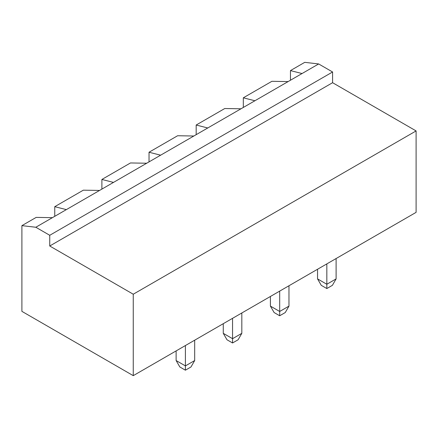 <?xml version="1.0" encoding="UTF-8"?>
<svg xmlns="http://www.w3.org/2000/svg" width="438" height="438" viewBox="0 0 438 438"><rect width="100%" height="100%" fill="white"/><g stroke="black" fill="none" stroke-linecap="round" stroke-linejoin="round"><path stroke-width="0.66" d="M318.661 63.953L302.05 73.54L290.454 70.595L304.744 62.344L318.661 63.953L332.584 71.985L332.584 82.705L416.1 130.924L133.256 294.221L133.256 375.656L21.9 311.363L21.9 225.641L35.817 227.251L49.74 235.288L49.74 246.003L133.256 294.221M416.1 130.924L416.1 212.359L133.256 375.656M332.584 82.705L49.74 246.003M332.584 71.985L49.74 235.288M302.05 73.54L52.429 217.659L36.19 217.39L21.9 225.641M99.568 190.442L83.329 190.174L54.75 206.676L54.75 216.323M288.133 81.578L271.894 81.309L243.314 97.811L243.314 107.452M290.454 70.595L290.454 80.236M241.825 312.973L241.825 333.329L232.551 338.689L223.27 333.329L223.27 323.687M232.551 318.327L232.551 342.976L226.983 339.762L223.27 333.329M288.97 285.757L288.97 306.113L279.69 311.473L270.41 306.113L270.41 296.471M279.69 291.111L279.69 315.76L274.122 312.546L270.41 306.113M336.11 258.54L336.11 278.897L326.83 284.257L317.55 278.897L317.55 269.255M326.83 263.895L326.83 288.543L321.262 285.33L317.55 278.897M194.686 340.189L194.686 360.551L185.405 365.905L176.125 360.551L176.125 350.904M185.405 345.544L185.405 370.192L179.837 366.978L176.125 360.551M52.429 217.659L35.817 227.251M254.911 100.756L243.314 97.811M66.352 209.621L54.75 206.676M232.551 342.976L238.119 339.762L241.825 333.329M279.69 315.76L285.258 312.546L288.97 306.113M326.83 288.543L332.398 285.33L336.11 278.897M185.405 370.192L190.973 366.978L194.686 360.551M207.771 127.973L196.175 125.027L224.754 108.525L240.993 108.794M160.631 155.189L149.029 152.243L177.614 135.742L193.853 136.01M113.491 182.405L101.89 179.46L130.475 162.958L146.714 163.226M101.89 179.46L101.89 189.106M149.029 152.243L149.029 161.89M196.175 125.027L196.175 134.669"/></g></svg>
